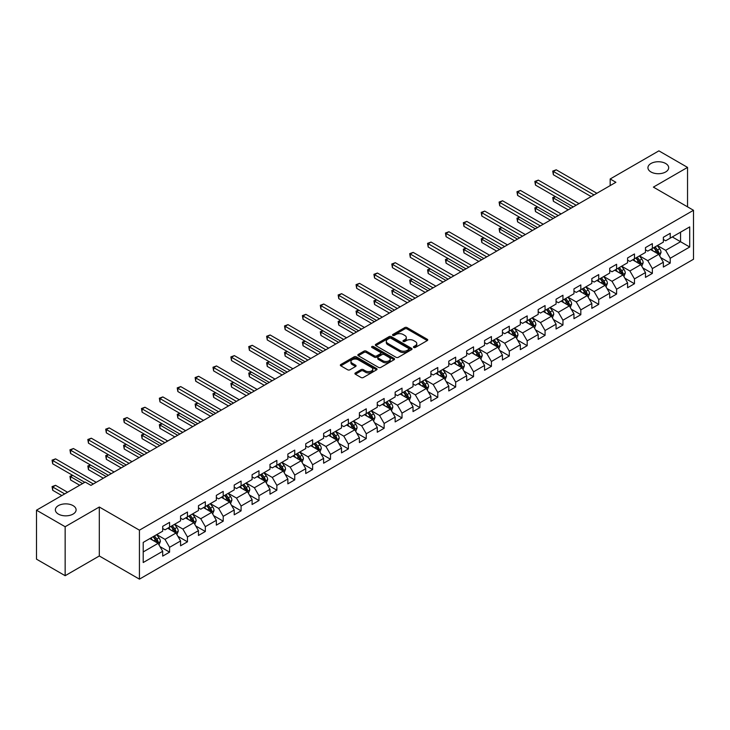 <?xml version="1.0" encoding="UTF-8"?>
<svg xmlns="http://www.w3.org/2000/svg" width="730" height="730" viewBox="0 0 730 730"><rect width="100%" height="100%" fill="white"/><g stroke="black" fill="none" stroke-linecap="round" stroke-linejoin="round"><path stroke-width="1.09" d="M413.746 347.48A1.113 0.639 0 0 0 415.324 347.48L427.278 340.582A1.588 0.922 0 0 0 427.743 339.934A1.588 0.922 0 0 0 427.278 339.286L407.021 327.587A1.588 0.922 0 0 0 404.776 327.587L392.822 334.495A1.113 0.639 0 0 0 392.494 334.942A1.113 0.639 0 0 0 392.822 335.399A1.113 0.639 0 0 0 394.392 335.399L395.943 334.504A5.092 2.938 0 0 1 403.142 334.504L404.831 335.481A5.092 2.938 0 0 1 406.318 337.561A5.092 2.938 0 0 1 404.831 339.642L403.279 340.536A1.113 0.639 0 0 0 402.96 340.983A1.113 0.639 0 0 0 403.279 341.439A1.113 0.639 0 0 0 404.858 341.439L406.4 340.545A5.092 2.938 0 0 1 413.609 340.545L415.297 341.521A5.092 2.938 0 0 1 416.784 343.602A5.092 2.938 0 0 1 415.297 345.682L413.746 346.577A1.113 0.639 0 0 0 413.417 347.024A1.113 0.639 0 0 0 413.746 347.48L413.746 346.577M73.064 505.625A10.375 5.986 0 0 0 61.758 504.32A10.375 5.986 0 0 0 55.352 509.859A10.375 5.986 0 0 0 58.391 514.093A10.375 5.986 0 0 0 69.697 515.389A10.375 5.986 0 0 0 76.103 509.859A10.375 5.986 0 0 0 73.064 505.625M665.65 163.493A10.375 5.986 0 0 0 654.345 162.197A10.375 5.986 0 0 0 647.939 167.736A10.375 5.986 0 0 0 650.977 171.97A10.375 5.986 0 0 0 662.283 173.266A10.375 5.986 0 0 0 668.689 167.736A10.375 5.986 0 0 0 665.65 163.493M355.382 372.93A1.588 0.922 0 0 0 354.917 373.577A1.588 0.922 0 0 0 355.382 374.225L361.067 377.51A1.588 0.922 0 0 0 363.312 377.51L376.589 369.845A1.588 0.922 0 0 0 377.054 369.197A1.588 0.922 0 0 0 376.589 368.541L356.34 356.851A1.588 0.922 0 0 0 354.087 356.851L340.81 364.516A1.588 0.922 0 0 0 340.344 365.164A1.588 0.922 0 0 0 340.81 365.812L347.672 369.781A1.588 0.922 0 0 0 349.925 369.781L355.61 366.496A1.588 0.922 0 0 0 356.076 365.849A1.588 0.922 0 0 0 355.61 365.201L352.207 363.23A4.252 2.455 0 0 1 350.957 361.496A4.252 2.455 0 0 1 353.585 359.224A4.252 2.455 0 0 1 358.22 359.762L371.552 367.455A4.252 2.455 0 0 1 372.802 369.197A4.252 2.455 0 0 1 370.174 371.46A4.252 2.455 0 0 1 365.538 370.931L363.312 369.645A1.588 0.922 0 0 0 361.067 369.645L355.382 372.93L355.382 374.225M99.307 507.012L65.153 526.731L36.5 510.188L36.5 559.162L65.153 575.705L99.307 555.977L139.43 579.145L139.43 530.172L99.307 507.012L99.307 555.977M687.541 206.845L687.541 167.398L653.386 187.117L693.5 210.286L139.43 530.172M687.541 167.398L658.889 150.855L610.17 178.978L610.17 185.602M36.5 510.188L85.209 482.065L90.949 485.368L615.901 182.29L610.17 178.978M396.052 357.308A1.588 0.922 0 0 0 398.306 357.308L411.583 349.643A1.588 0.922 0 0 0 412.048 348.995A1.588 0.922 0 0 0 411.583 348.347L391.326 336.649A1.588 0.922 0 0 0 389.081 336.649L375.804 344.314A1.588 0.922 0 0 0 375.339 344.962A1.588 0.922 0 0 0 375.804 345.618L396.052 357.308M372.364 347.726A1.113 0.639 0 0 1 373.495 347.882L394.063 359.753L380.814 367.409A1.588 0.922 0 0 1 378.56 367.409L358.311 355.72L358.311 354.415A1.588 0.922 0 0 0 357.846 355.063A1.588 0.922 0 0 0 358.311 355.72M358.311 354.415L363.987 351.139A1.588 0.922 0 0 1 366.241 351.139L374.454 355.875A1.588 0.922 0 0 0 376.698 355.875L380.476 353.703A1.588 0.922 0 0 0 380.941 353.055A1.588 0.922 0 0 0 380.476 352.398L371.917 347.462A1.113 0.639 0 0 1 371.597 347.015A1.113 0.639 0 0 1 372.282 346.421A1.113 0.639 0 0 1 373.495 346.558L394.081 358.439A1.588 0.922 0 0 1 394.547 359.096A1.588 0.922 0 0 1 394.081 359.744L394.081 358.439M139.43 579.145L693.5 259.25L693.5 210.286M160.007 546.615L169.57 552.145L169.57 547.308L180.575 540.957L180.575 545.794L187.455 541.824L187.455 536.988L198.46 530.637L198.46 535.464L205.331 531.495L205.331 526.668L216.335 520.317L216.335 525.144L223.216 521.174L223.216 516.338L234.22 509.987L234.22 514.823L241.092 510.854L241.092 506.018L252.096 499.667L252.096 504.494L258.977 500.524L258.977 495.697L269.981 489.346L269.981 494.173L276.862 490.204L276.862 485.377L287.857 479.017L287.857 483.853L294.738 479.884L294.738 475.048L305.742 468.696L305.742 473.524L312.623 469.554L312.623 464.727L323.618 458.376L323.618 463.203L330.498 459.234L330.498 454.407L341.503 448.047L341.503 452.883L348.383 448.913L348.383 444.077L359.388 437.726L359.388 442.553L366.259 438.584L366.259 433.757L377.264 427.406L377.264 432.233L384.144 428.264L384.144 423.437L395.149 417.076L395.149 421.913L402.02 417.943L402.02 413.107L413.025 406.756L413.025 411.583L419.905 407.614L419.905 402.787L430.91 396.436L430.91 401.263L437.781 397.293L437.781 392.466L448.786 386.106L448.786 390.942L455.666 386.973L455.666 382.137L466.671 375.786L466.671 380.622L473.542 376.643L473.542 371.816L484.547 365.465L484.547 370.293L491.427 366.323L491.427 361.496L502.432 355.136L502.432 359.972L509.303 356.003L509.303 351.166L520.308 344.815L520.308 349.652L527.188 345.673L527.188 340.846L538.192 334.495L538.192 339.322L545.064 335.353L545.064 330.526L556.068 324.166L556.068 329.002L562.949 325.032L562.949 320.196L573.953 313.845L573.953 318.682L580.824 314.703L580.824 309.876L591.829 303.525L591.829 308.352L598.709 304.383L598.709 299.555L609.714 293.204L609.714 298.032L616.595 294.062L616.595 289.226L627.59 282.875L627.59 287.711L634.47 283.733L634.47 278.906L645.475 272.555L645.475 277.382L652.355 273.412L652.355 268.585L663.351 262.234L663.351 267.061L670.231 263.092L670.231 258.256L689.713 247.014L689.713 226.893L680.552 232.186L680.552 241.712L689.713 247.014M169.57 552.145L162.699 556.114L162.699 551.287L143.208 562.529L143.208 542.417L162.699 531.166L162.699 526.339L169.57 522.361L169.57 527.197L180.575 520.846L180.575 516.01L187.455 512.04L187.455 516.867L198.46 510.516L198.46 505.689L205.331 501.72L205.331 506.547L216.335 500.196L216.335 495.369L223.216 491.39L223.216 496.227L234.22 489.876L234.22 485.039L241.092 481.07L241.092 485.906L252.096 479.546L252.096 474.719L258.977 470.75L258.977 475.577L269.981 469.226L269.981 464.399L276.862 460.42L276.862 465.256L287.857 458.905L287.857 454.069L294.738 450.1L294.738 454.936L305.742 448.576L305.742 443.749L312.623 439.779L312.623 444.606L323.618 438.255L323.618 433.428L330.498 429.45L330.498 434.286L341.503 427.935L341.503 423.099L348.383 419.13L348.383 423.966L359.388 417.606L359.388 412.779L366.259 408.809L366.259 413.636L377.264 407.285L377.264 402.458L384.144 398.489L384.144 403.316L395.149 396.965L395.149 392.129L402.02 388.159L402.02 392.995L413.025 386.635L413.025 381.808L419.905 377.839L419.905 382.666L430.91 376.315L430.91 371.488L437.781 367.518L437.781 372.346L448.786 365.995L448.786 361.158L455.666 357.189L455.666 362.025L466.671 355.665L466.671 350.838L473.542 346.869L473.542 351.696L484.547 345.345L484.547 340.518L491.427 336.548L491.427 341.375L502.432 335.024L502.432 330.188L509.303 326.219L509.303 331.055L520.308 324.695L520.308 319.868L527.188 315.898L527.188 320.726L538.192 314.374L538.192 309.547L545.064 305.578L545.064 310.405L556.068 304.054L556.068 299.218L562.949 295.248L562.949 300.085L573.953 293.734L573.953 288.898L580.824 284.928L580.824 289.755L591.829 283.404L591.829 278.577L598.709 274.608L598.709 279.435L609.714 273.084L609.714 268.248L616.595 264.278L616.595 269.115L627.59 262.763L627.59 257.927L634.47 253.958L634.47 258.785L645.475 252.434L645.475 247.607L652.355 243.637L652.355 248.465L663.351 242.114L663.351 237.277L670.231 233.308L670.231 238.144L689.713 226.893M167.736 528.255L175.994 533.019L164.989 539.37L156.74 534.606M162.699 528.52L164.989 529.843L169.57 527.197M164.989 539.37L169.57 547.308M175.994 533.019L180.575 540.957M185.621 517.935L193.87 522.698L182.865 529.049L174.616 524.286M180.575 518.2L182.865 519.523L187.455 516.867M182.865 529.049L187.455 536.988M193.87 522.698L198.46 530.637M203.497 507.605L211.755 512.369L200.75 518.729L192.501 513.957M198.46 507.87L200.75 509.193L205.331 506.547M200.75 518.729L205.331 526.668M211.755 512.369L216.335 520.317M221.382 497.285L229.631 502.048L218.635 508.399L210.377 503.636M216.335 497.55L218.635 498.873L223.216 496.227M218.635 508.399L223.216 516.338M229.631 502.048L234.22 509.987M239.257 486.965L247.516 491.728L236.511 498.079L228.262 493.316M234.22 487.229L236.511 488.552L241.092 485.906M236.511 498.079L241.092 506.018M247.516 491.728L252.096 499.667M257.142 476.635L265.391 481.398L254.396 487.759L246.138 482.986M252.096 476.9L254.396 478.223L258.977 475.577M254.396 487.759L258.977 495.697M265.391 481.398L269.981 489.346M275.027 466.315L283.276 471.078L272.272 477.429L264.023 472.666M269.981 466.579L272.272 467.903L276.862 465.256M272.272 477.429L276.862 485.377M283.276 471.078L287.857 479.017M292.903 455.995L301.152 460.758L290.157 467.109L281.899 462.346M287.857 456.259L290.157 457.582L294.738 454.936M290.157 467.109L294.738 475.048M301.152 460.758L305.742 468.696M310.788 445.665L319.037 450.428L308.033 456.788L299.784 452.016M305.742 445.93L308.033 447.253L312.623 444.606M308.033 456.788L312.623 464.727M319.037 450.428L323.618 458.376M328.664 435.345L336.922 440.108L325.918 446.459L317.659 441.696M323.618 435.609L325.918 436.932L330.498 434.286M325.918 446.459L330.498 454.407M336.922 440.108L341.503 448.047M346.549 425.024L354.798 429.787L343.793 436.138L335.545 431.375M341.503 425.289L343.793 426.612L348.383 423.966M343.793 436.138L348.383 444.077M354.798 429.787L359.388 437.726M364.425 414.695L372.683 419.458L361.678 425.818L353.42 421.046M359.388 414.959L361.678 416.282L366.259 413.636M361.678 425.818L366.259 433.757M372.683 419.458L377.264 427.406M382.31 404.374L390.559 409.138L379.554 415.489L371.305 410.725M377.264 404.639L379.554 405.962L384.144 403.316M379.554 415.489L384.144 423.437M390.559 409.138L395.149 417.076M400.186 394.054L408.444 398.817L397.439 405.168L389.181 400.405M395.149 394.319L397.439 395.642L402.02 392.995M397.439 405.168L402.02 413.107M408.444 398.817L413.025 406.756M418.071 383.724L426.32 388.488L415.315 394.848L407.066 390.085M413.025 383.989L415.315 385.312L419.905 382.666M415.315 394.848L419.905 402.787M426.32 388.488L430.91 396.436M435.947 373.404L444.205 378.167L433.2 384.518L424.942 379.755M430.91 373.669L433.2 374.992L437.781 372.346M433.2 384.518L437.781 392.466M444.205 378.167L448.786 386.106M453.832 363.084L462.081 367.847L451.076 374.198L442.827 369.435M448.786 363.348L451.076 364.671L455.666 362.025M451.076 374.198L455.666 382.137M462.081 367.847L466.671 375.786M471.708 352.754L479.966 357.527L468.961 363.878L460.703 359.114M466.671 353.019L468.961 354.342L473.542 351.696M468.961 363.878L473.542 371.816M479.966 357.527L484.547 365.465M489.593 342.434L497.842 347.197L486.837 353.548L478.588 348.785M484.547 342.698L486.837 344.022L491.427 341.375M486.837 353.548L491.427 361.496M497.842 347.197L502.432 355.136M507.469 332.113L515.727 336.877L504.722 343.228L496.473 338.464M502.432 332.378L504.722 333.701L509.303 331.055M504.722 343.228L509.303 351.166M515.727 336.877L520.308 344.815M525.354 321.784L533.603 326.556L522.598 332.907L514.349 328.144M520.308 322.049L522.598 323.372L527.188 320.726M522.598 332.907L527.188 340.846M533.603 326.556L538.192 334.495M543.23 311.464L551.488 316.227L540.483 322.578L532.234 317.815M538.192 311.728L540.483 313.051L545.064 310.405M540.483 322.578L545.064 330.526M551.488 316.227L556.068 324.166M561.114 301.143L569.364 305.906L558.368 312.257L550.11 307.494M556.068 301.408L558.368 302.731L562.949 300.085M558.368 312.257L562.949 320.196M569.364 305.906L573.953 313.845M578.99 290.814L587.248 295.586L576.244 301.937L567.995 297.174M573.953 291.078L576.244 292.401L580.824 289.755M576.244 301.937L580.824 309.876M587.248 295.586L591.829 303.525M596.875 280.493L605.124 285.257L594.129 291.608L585.871 286.844M591.829 280.758L594.129 282.081L598.709 279.435M594.129 291.608L598.709 299.555M605.124 285.257L609.714 293.204M614.76 270.173L623.009 274.936L612.005 281.287L603.756 276.524M609.714 270.438L612.005 271.761L616.595 269.115M612.005 281.287L616.595 289.226M623.009 274.936L627.59 282.875M632.636 259.844L640.885 264.616L629.89 270.967L621.631 266.204M627.59 260.108L629.89 261.44L634.47 258.785M629.89 270.967L634.47 278.906M640.885 264.616L645.475 272.555M650.521 249.523L658.77 254.286L647.765 260.647L639.517 255.874M645.475 249.788L647.765 251.111L652.355 248.465M647.765 260.647L652.355 268.585M658.77 254.286L663.351 262.234M672.293 236.949L680.552 241.712L665.65 250.317L657.392 245.554M663.351 239.467L665.65 240.79L670.231 238.144M665.65 250.317L670.231 258.256M65.153 526.731L65.153 575.705M143.208 551.944L158.109 543.339L149.86 538.576M158.109 543.339L162.699 551.287M660.659 257.562L670.231 263.092M642.783 267.892L652.355 273.412M624.898 278.212L634.47 283.733M607.022 288.532L616.595 294.062M589.137 298.862L598.709 304.383M571.261 309.182L580.824 314.703M553.377 319.503L562.949 325.032M535.501 329.832L545.064 335.353M517.616 340.153L527.188 345.673M499.74 350.473L509.303 356.003M481.855 360.802L491.427 366.323M463.97 371.123L473.542 376.643M446.094 381.443L455.666 386.973M428.209 391.764L437.781 397.293M410.333 402.093L419.905 407.614M392.448 412.413L402.02 417.943M374.572 422.734L384.144 428.264M356.687 433.063L366.259 438.584M338.811 443.384L348.383 448.913M320.926 453.704L330.498 459.234M303.05 464.034L312.623 469.554M285.165 474.354L294.738 479.884M267.29 484.674L276.862 490.204M249.404 495.004L258.977 500.524M231.529 505.324L241.092 510.854M213.644 515.645L223.216 521.174M195.768 525.974L205.331 531.495M177.883 536.294L187.455 541.824M414.193 347.635L415.297 347.005A5.092 2.938 0 0 0 416.784 344.925L416.784 343.602M406.318 337.561L406.318 338.884A5.092 2.938 0 0 1 404.831 340.965L403.726 341.594M427.251 340.591L407.021 328.911A1.588 0.922 0 0 0 404.776 328.911L393.26 335.554M411.556 349.652L391.326 337.972A1.588 0.922 0 0 0 389.081 337.972L375.822 345.628L375.804 344.314M408.763 349.451A1.113 0.639 0 0 0 409.092 348.995A1.113 0.639 0 0 0 408.763 348.538L390.988 338.273A1.113 0.639 0 0 0 389.418 338.273L387.785 339.213A5.092 2.938 0 0 0 386.298 341.293A5.092 2.938 0 0 0 387.785 343.374L399.94 350.391A5.092 2.938 0 0 0 407.139 350.391L408.763 349.451L408.763 350.774A1.113 0.639 0 0 0 409.092 350.318L409.092 348.995M386.298 341.293L386.298 342.616A5.092 2.938 0 0 0 387.785 344.697L387.785 343.374M408.763 350.774L407.139 351.714A5.092 2.938 0 0 1 399.94 351.714L387.785 344.697M358.33 355.729L363.987 352.462L363.987 351.139M380.941 353.055L380.941 354.379A1.588 0.922 0 0 1 380.476 355.026L376.698 357.198A1.588 0.922 0 0 1 374.454 357.198L366.241 352.462A1.588 0.922 0 0 0 363.987 352.462M382.976 360.802A4.252 2.455 0 0 0 387.612 361.332A4.252 2.455 0 0 0 390.24 359.06A4.252 2.455 0 0 0 388.99 357.326L384.299 354.616A1.588 0.922 0 0 0 382.046 354.616L378.277 356.787A1.588 0.922 0 0 0 377.812 357.435A1.588 0.922 0 0 0 378.277 358.083L382.976 360.802L382.976 362.126A4.252 2.455 0 0 0 387.612 362.655A4.252 2.455 0 0 0 390.24 360.383L390.24 359.06M377.812 357.435L377.812 358.759A1.588 0.922 0 0 0 378.277 359.406L378.277 358.083M382.976 362.126L378.277 359.406M372.802 369.197L372.802 370.521A4.252 2.455 0 0 1 370.174 372.784A4.252 2.455 0 0 1 365.538 372.254L363.312 370.968A1.588 0.922 0 0 0 361.067 370.968L355.401 374.244M350.957 361.496L350.957 362.819A4.252 2.455 0 0 0 352.207 364.562L352.207 363.23M355.61 365.201L355.61 366.496L352.207 364.562M376.589 368.541L376.589 369.845L356.34 358.174A1.588 0.922 0 0 0 354.087 358.174L340.837 365.83L340.81 364.516M659.674 255.856L661.042 252.425A4.298 2.482 -120 0 0 659.664 248.766L657.301 245.609M653.177 251.065L651.571 248.912M555.53 196.671L553.358 197.93L553.358 201.234L568.223 209.82M653.752 247.662L656.115 250.819A4.298 2.482 60 0 1 657.347 253.401L658.725 252.607A4.298 2.482 -120 0 0 657.493 250.025L655.129 246.868M654.053 247.488L656.671 250.992A2.19 1.259 60 0 1 657.073 251.649L658.725 252.607M553.358 201.234L552.729 197.565L571.088 208.169M552.729 197.565L555.284 196.525M594.01 194.928L553.358 171.459L556.223 169.807L596.875 193.277M591.145 196.58L553.358 174.762L553.358 171.459L552.729 171.094L556.223 169.807M553.358 174.762L552.729 171.094M641.798 266.185L643.157 262.745A4.298 2.482 -120 0 0 641.789 259.086L639.425 255.929M635.301 261.386L633.695 259.241M537.654 206.992L535.473 208.251L535.473 211.563L550.338 220.141M640.228 264.233L640.84 262.928A4.298 2.482 -120 0 0 639.608 260.345L637.244 257.188M636.168 257.809L638.796 261.313A2.19 1.259 60 0 1 639.188 261.979L640.84 262.928M635.866 257.982L638.239 261.139A4.298 2.482 60 0 1 639.462 263.722M535.473 211.563L534.844 207.886L553.203 218.489M534.844 207.886L537.399 206.845M623.913 276.506L625.281 273.066A4.298 2.482 -120 0 0 623.904 269.416L621.54 266.249M617.416 271.706L615.81 269.562M519.769 217.321L517.597 218.571L517.597 221.883L532.462 230.47M617.991 268.302L620.354 271.46A4.298 2.482 60 0 1 621.586 274.051L622.955 273.248A4.298 2.482 -120 0 0 621.732 270.666L619.359 267.509M618.292 268.129L620.911 271.633A2.19 1.259 60 0 1 621.312 272.299L622.955 273.248M517.597 221.883L516.959 218.206L535.327 228.809M516.959 218.206L519.523 217.175M576.125 205.249L535.473 181.779L538.339 180.127L578.99 203.597M573.26 206.909L535.473 185.091L535.473 181.779L534.844 181.414L538.339 180.127M535.473 185.091L534.844 181.414M558.249 215.578L517.597 192.109L520.463 190.448L561.114 213.927M555.384 217.23L517.597 195.412L517.597 192.109L516.959 191.744L520.463 190.448M517.597 195.412L516.959 191.744M606.037 286.826L607.396 283.395A4.298 2.482 -120 0 0 606.028 279.736L603.664 276.579M599.54 282.026L597.934 279.882M501.893 227.641L499.712 228.901L499.712 232.204L514.577 240.79M604.467 284.873L605.079 283.578A4.298 2.482 -120 0 0 603.847 280.995L601.483 277.838M600.407 278.459L603.035 281.962A2.19 1.259 60 0 1 603.427 282.62L605.079 283.578M600.106 278.632L602.469 281.789A4.298 2.482 60 0 1 603.701 284.371M499.712 232.204L499.083 228.536L517.442 239.139M499.083 228.536L501.638 227.495M588.152 297.147L589.521 293.715A4.298 2.482 -120 0 0 588.143 290.056L585.779 286.899M581.655 292.356L580.049 290.212M484.008 237.962L481.827 239.221L481.827 242.533L496.701 251.111M582.23 288.952L584.593 292.109A4.298 2.482 60 0 1 585.825 294.692L587.194 293.898A4.298 2.482 -120 0 0 585.971 291.316L583.598 288.158M582.522 288.779L585.15 292.283A2.19 1.259 60 0 1 585.551 292.949L587.194 293.898M481.827 242.533L481.198 238.856L499.566 249.459M481.198 238.856L483.762 237.816M570.276 307.476L571.636 304.036A4.298 2.482 -120 0 0 570.267 300.386L567.904 297.22M563.779 302.676L562.164 300.532M466.132 248.291L463.952 249.541L463.952 252.854L478.816 261.44M568.707 305.523L569.318 304.218A4.298 2.482 -120 0 0 568.086 301.636L565.723 298.479M564.646 299.099L567.274 302.603A2.19 1.259 60 0 1 567.666 303.269L569.318 304.218M564.345 299.273L566.708 302.43A4.298 2.482 60 0 1 567.94 305.012M463.952 252.854L463.322 249.176L481.681 259.78M463.322 249.176L465.877 248.145M540.364 225.898L499.712 202.429L502.578 200.777L543.23 224.247M537.499 227.55L499.712 205.732L499.712 202.429L499.083 202.064L502.578 200.777M499.712 205.732L499.083 202.064M522.488 236.219L481.827 212.749L484.702 211.098L525.354 234.567M519.623 237.88L481.827 216.062L481.827 212.749L481.198 212.384L484.702 211.098M481.827 216.062L481.198 212.384M504.603 246.548L463.952 223.07L466.817 221.418L507.469 244.888M501.738 248.2L463.952 226.382L463.952 223.07L463.322 222.714L466.817 221.418M463.952 226.382L463.322 222.714M486.727 256.869L446.066 233.399L448.932 231.738L489.593 255.217M483.862 258.52L446.066 236.702L446.066 233.399L445.437 233.034L448.932 231.738M446.066 236.702L445.437 233.034M468.842 267.189L428.191 243.72L431.056 242.068L471.708 265.537M465.977 268.85L428.191 247.032L428.191 243.72L427.561 243.355L431.056 242.068M428.191 247.032L427.561 243.355M450.967 277.519L410.306 254.04L413.171 252.388L453.832 275.858M448.101 279.17L410.306 257.352L410.306 254.04L409.676 253.684L413.171 252.388M410.306 257.352L409.676 253.684M433.082 287.839L392.43 264.37L395.295 262.709L435.947 286.187M430.216 289.491L392.43 267.673L392.43 264.37L391.8 264.005L395.295 262.709M392.43 267.673L391.8 264.005M415.206 298.159L374.545 274.69L377.41 273.038L418.071 296.508M412.34 299.82L374.545 278.002L374.545 274.69L373.915 274.325L377.41 273.038M374.545 278.002L373.915 274.325M397.321 308.489L356.669 285.01L359.534 283.359L400.186 306.828M394.455 310.14L356.669 288.323L356.669 285.01L356.039 284.654L359.534 283.359M356.669 288.323L356.039 284.654M379.445 318.809L338.784 295.34L341.649 293.679L382.31 317.158M376.58 320.461L338.784 298.643L338.784 295.34L338.154 294.975L341.649 293.679M338.784 298.643L338.154 294.975M361.56 329.13L320.908 305.66L323.773 304.009L364.425 327.478M358.695 330.79L320.908 308.973L320.908 305.66L320.278 305.295L323.773 304.009M320.908 308.973L320.278 305.295M343.684 339.459L303.023 315.98L305.888 314.329L346.549 337.798M340.819 341.111L303.023 319.293L303.023 315.98L302.393 315.615L305.888 314.329M303.023 319.293L302.393 315.615M325.799 349.779L285.147 326.31L288.012 324.649L328.664 348.128M322.934 351.431L285.147 329.613L285.147 326.31L284.517 325.945L288.012 324.649M285.147 329.613L284.517 325.945M307.923 360.1L267.262 336.63L270.127 334.979L310.788 358.448M305.058 361.761L267.262 339.943L267.262 336.63L266.632 336.265L270.127 334.979M267.262 339.943L266.632 336.265M290.038 370.429L249.386 346.951L252.251 345.299L292.903 368.769M287.173 372.081L249.386 350.263L249.386 346.951L248.757 346.586L252.251 345.299M249.386 350.263L248.757 346.586M272.162 380.75L231.501 357.28L234.366 355.62L275.027 379.098M269.288 382.401L231.501 360.584L231.501 357.28L230.872 356.915L234.366 355.62M231.501 360.584L230.872 356.915M254.277 391.07L213.625 367.601L216.491 365.949L257.142 389.418M251.412 392.731L213.625 370.913L213.625 367.601L212.996 367.236L216.491 365.949M213.625 370.913L212.996 367.236M236.392 401.4L195.74 377.921L198.606 376.269L239.267 399.739M233.527 403.051L195.74 381.233L195.74 377.921L195.111 377.556L198.606 376.269M195.74 381.233L195.111 377.556M218.516 411.72L177.864 388.25L180.73 386.59L221.382 410.068M215.651 413.372L177.864 391.554L177.864 388.25L177.226 387.885L180.73 386.59M177.864 391.554L177.226 387.885M552.391 317.796L553.751 314.365A4.298 2.482 -120 0 0 552.382 310.706L550.019 307.549M545.894 312.997L544.288 310.852M448.247 258.612L446.066 259.871L446.066 263.174L460.94 271.761M546.469 309.602L548.832 312.759A4.298 2.482 60 0 1 550.064 315.342L551.433 314.548A4.298 2.482 -120 0 0 550.21 311.965L547.838 308.808M546.761 309.429L549.389 312.933A2.19 1.259 60 0 1 549.79 313.59L551.433 314.548M446.066 263.174L445.437 259.506L463.805 270.109M445.437 259.506L448.001 258.466M534.515 328.117L535.875 324.686A4.298 2.482 -120 0 0 534.506 321.027L532.133 317.869M528.018 323.326L526.403 321.182M430.371 268.932L428.191 270.191L428.191 273.504L443.055 282.081M532.936 326.164L533.557 324.868A4.298 2.482 -120 0 0 532.325 322.286L529.962 319.129M528.885 319.749L531.513 323.253A2.19 1.259 60 0 1 531.905 323.919L533.557 324.868M528.584 319.923L530.947 323.08A4.298 2.482 60 0 1 532.179 325.662M428.191 273.504L427.561 269.826L445.921 280.429M427.561 269.826L430.116 268.786M516.63 338.446L517.99 335.006A4.298 2.482 -120 0 0 516.621 331.347L514.258 328.19M510.133 333.647L508.527 331.502M412.487 279.262L410.306 280.512L410.306 283.824L425.179 292.401M510.708 330.243L513.071 333.4A4.298 2.482 60 0 1 514.303 335.982L515.672 335.189A4.298 2.482 -120 0 0 514.449 332.606L512.077 329.449M511 330.07L513.628 333.573A2.19 1.259 60 0 1 514.029 334.24L515.672 335.189M410.306 283.824L409.676 280.147L428.045 290.75M409.676 280.147L412.231 279.115M498.754 348.767L500.114 345.336A4.298 2.482 -120 0 0 498.745 341.676L496.373 338.519M492.257 343.967L490.642 341.822M394.611 289.582L392.43 290.841L392.43 294.144L407.294 302.731M492.823 340.572L495.186 343.73A4.298 2.482 60 0 1 496.418 346.312L497.796 345.518A4.298 2.482 -120 0 0 496.564 342.936L494.201 339.779M493.124 340.399L495.743 343.903A2.19 1.259 60 0 1 496.144 344.56L497.796 345.518M392.43 294.144L391.8 290.476L410.16 301.07M391.8 290.476L394.355 289.436M480.869 359.087L482.229 355.656A4.298 2.482 -120 0 0 480.86 351.997L478.497 348.84M474.372 354.296L472.766 352.152M376.726 299.902L374.545 301.161L374.545 304.474L389.409 313.051M474.947 350.893L477.311 354.05A4.298 2.482 60 0 1 478.542 356.632L479.911 355.838A4.298 2.482 -120 0 0 478.688 353.256L476.316 350.099M475.239 350.719L477.867 354.223A2.19 1.259 60 0 1 478.269 354.889L479.911 355.838M374.545 304.474L373.915 300.796L392.275 311.4M373.915 300.796L376.47 299.756M462.984 369.416L464.353 365.976A4.298 2.482 -120 0 0 462.984 362.317L460.612 359.16M456.487 364.617L454.881 362.472M358.85 310.223L356.669 311.482L356.669 314.794L371.534 323.372M461.415 367.464L462.035 366.159A4.298 2.482 -120 0 0 460.803 363.577L458.44 360.419M457.363 361.04L459.982 364.544A2.19 1.259 60 0 1 460.384 365.21L462.035 366.159M457.062 361.213L459.425 364.37A4.298 2.482 60 0 1 460.657 366.953M356.669 314.794L356.039 311.117L374.399 321.72M356.039 311.117L358.594 310.086M445.108 379.737L446.468 376.306A4.298 2.482 -120 0 0 445.099 372.647L442.736 369.49M438.611 374.937L437.005 372.793M340.965 320.552L338.784 321.811L338.784 325.115L353.649 333.701M443.539 377.784L444.15 376.488A4.298 2.482 -120 0 0 442.918 373.906L440.555 370.74M439.478 371.369L442.106 374.873A2.19 1.259 60 0 1 442.499 375.53L444.15 376.488M439.177 371.543L441.55 374.7A4.298 2.482 60 0 1 442.772 377.282M338.784 325.115L338.154 321.446L356.514 332.041M338.154 321.446L340.709 320.406M427.223 390.057L428.592 386.626A4.298 2.482 -120 0 0 427.223 382.967L424.851 379.81M420.726 385.267L419.12 383.122M323.08 330.873L320.908 332.132L320.908 335.444L335.773 344.022M425.654 388.104L426.274 386.809A4.298 2.482 -120 0 0 425.043 384.226L422.679 381.069M421.602 381.69L424.221 385.194A2.19 1.259 60 0 1 424.623 385.86L426.274 386.809M421.301 381.863L423.665 385.02A4.298 2.482 60 0 1 424.897 387.603M320.908 335.444L320.278 331.767L338.638 342.37M320.278 331.767L322.833 330.726M409.348 400.387L410.707 396.947A4.298 2.482 -120 0 0 409.338 393.287L406.975 390.13M402.851 395.587L401.245 393.443M305.204 341.193L303.023 342.452L303.023 345.764L317.888 354.342M407.778 398.434L408.389 397.129A4.298 2.482 -120 0 0 407.157 394.547L404.794 391.389M403.717 392.01L406.345 395.514A2.19 1.259 60 0 1 406.738 396.18L408.389 397.129M403.416 392.183L405.789 395.341A4.298 2.482 60 0 1 407.012 397.923M303.023 345.764L302.393 342.087L320.753 352.69M302.393 342.087L304.948 341.047M391.462 410.707L392.831 407.276A4.298 2.482 -120 0 0 391.462 403.617L389.09 400.46M384.965 405.907L383.359 403.763M287.319 351.522L285.147 352.782L285.147 356.085L300.012 364.671M385.54 402.504L387.904 405.67A4.298 2.482 60 0 1 389.136 408.252L390.513 407.459A4.298 2.482 -120 0 0 389.282 404.876L386.918 401.71M385.841 402.339L388.46 405.834A2.19 1.259 60 0 1 388.862 406.5L390.513 407.459M285.147 356.085L284.517 352.417L302.877 363.011M284.517 352.417L287.072 351.376M373.587 421.027L374.946 417.596A4.298 2.482 -120 0 0 373.577 413.937L371.214 410.78M367.09 416.237L365.484 414.092M269.443 361.843L267.262 363.102L267.262 366.405L282.127 374.992M372.017 419.075L372.629 417.779A4.298 2.482 -120 0 0 371.397 415.197L369.033 412.039M367.957 412.66L370.584 416.164A2.19 1.259 60 0 1 370.977 416.83L372.629 417.779M367.655 412.833L370.028 415.99A4.298 2.482 60 0 1 371.251 418.573M267.262 366.405L266.632 362.737L284.992 373.34M266.632 362.737L269.188 361.697M355.702 431.357L357.07 427.917A4.298 2.482 -120 0 0 355.692 424.258L353.329 421.101M349.205 426.557L347.599 424.413M251.558 372.163L249.386 373.422L249.386 376.735L264.251 385.312M354.132 429.404L354.753 428.099A4.298 2.482 -120 0 0 353.521 425.517L351.157 422.36M350.081 422.98L352.7 426.484A2.19 1.259 60 0 1 353.101 427.15L354.753 428.099M349.779 423.154L352.143 426.311A4.298 2.482 60 0 1 353.375 428.893M249.386 376.735L248.757 373.057L267.116 383.661M248.757 373.057L251.312 372.017M337.826 441.677L339.185 438.246A4.298 2.482 -120 0 0 337.817 434.587L335.453 431.43M331.329 436.878L329.723 434.733M233.682 382.493L231.501 383.752L231.501 387.055L246.366 395.642M336.256 439.725L336.868 438.429A4.298 2.482 -120 0 0 335.636 435.846L333.272 432.68M332.196 433.31L334.824 436.805A2.19 1.259 60 0 1 335.216 437.471L336.868 438.429M331.894 433.474L334.267 436.64A4.298 2.482 60 0 1 335.49 439.223M231.501 387.055L230.872 383.387L249.231 393.981M230.872 383.387L233.427 382.347M319.941 451.998L321.31 448.567A4.298 2.482 -120 0 0 319.932 444.908L317.568 441.75M313.444 447.207L311.838 445.063M215.797 392.813L213.625 394.072L213.625 397.375L228.49 405.962M314.019 443.803L316.382 446.961A4.298 2.482 60 0 1 317.614 449.543L318.992 448.749A4.298 2.482 -120 0 0 317.76 446.167L315.397 443.01M314.32 443.63L316.939 447.134A2.19 1.259 60 0 1 317.34 447.8L318.992 448.749M213.625 397.375L212.996 393.707L231.355 404.31M212.996 393.707L215.551 392.667M302.065 462.327L303.424 458.887A4.298 2.482 -120 0 0 302.056 455.228L299.692 452.071M295.568 457.527L293.962 455.383M197.921 403.133L195.74 404.393L195.74 407.705L210.605 416.282M300.495 460.374L301.107 459.07A4.298 2.482 -120 0 0 299.875 456.487L297.512 453.33M296.435 453.951L299.063 457.454A2.19 1.259 60 0 1 299.455 458.121L301.107 459.07M296.134 454.124L298.506 457.281A4.298 2.482 60 0 1 299.729 459.863M195.74 407.705L195.111 404.028L213.47 414.631M195.111 404.028L197.666 402.987M284.18 472.648L285.549 469.217A4.298 2.482 -120 0 0 284.171 465.558L281.807 462.4M277.683 467.848L276.077 465.704M180.036 413.463L177.864 414.713L177.864 418.025L192.729 426.612M278.258 464.444L280.621 467.602A4.298 2.482 60 0 1 281.853 470.193L283.222 469.399A4.298 2.482 -120 0 0 281.999 466.808L279.626 463.65M278.559 464.271L281.178 467.775A2.19 1.259 60 0 1 281.579 468.441L283.222 469.399M177.864 418.025L177.226 414.357L195.594 424.951M177.226 414.357L179.79 413.317M266.304 482.968L267.664 479.537A4.298 2.482 -120 0 0 266.295 475.878L263.932 472.721M259.807 478.177L258.201 476.033M162.16 423.783L159.98 425.043L159.98 428.346L174.844 436.932M264.735 481.015L265.346 479.72A4.298 2.482 -120 0 0 264.114 477.137L261.751 473.98M260.674 474.6L263.302 478.104A2.19 1.259 60 0 1 263.694 478.77L265.346 479.72M260.373 474.774L262.736 477.931A4.298 2.482 60 0 1 263.968 480.513M159.98 428.346L159.35 424.677L177.709 435.281M159.35 424.677L161.905 423.637M248.419 493.298L249.788 489.857A4.298 2.482 -120 0 0 248.41 486.198L246.046 483.041M241.922 488.498L240.316 486.353M144.275 434.104L142.104 435.363L142.104 438.675L156.968 447.253M242.497 485.094L244.86 488.251A4.298 2.482 60 0 1 246.092 490.834L247.461 490.04A4.298 2.482 -120 0 0 246.238 487.458L243.866 484.3M242.789 484.921L245.417 488.425A2.19 1.259 60 0 1 245.818 489.091L247.461 490.04M142.104 438.675L141.465 434.998L159.833 445.601M141.465 434.998L144.029 433.958M230.543 503.618L231.903 500.178A4.298 2.482 -120 0 0 230.534 496.528L228.171 493.37M224.046 498.818L222.44 496.674M126.4 444.433L124.219 445.683L124.219 448.996L139.083 457.582M224.612 495.414L226.975 498.572A4.298 2.482 60 0 1 228.207 501.163L229.585 500.369A4.298 2.482 -120 0 0 228.353 497.778L225.99 494.621M224.913 495.241L227.541 498.745A2.19 1.259 60 0 1 227.933 499.411L229.585 500.369M124.219 448.996L123.589 445.327L141.948 455.921M123.589 445.327L126.144 444.287M212.658 513.938L214.027 510.507A4.298 2.482 -120 0 0 212.649 506.848L210.286 503.691M206.161 509.148L204.555 506.994M108.514 454.753L106.334 456.013L106.334 459.316L121.207 467.903M206.736 505.744L209.099 508.901A4.298 2.482 60 0 1 210.331 511.484L211.7 510.69A4.298 2.482 -120 0 0 210.477 508.107L208.105 504.95M207.028 505.571L209.656 509.075A2.19 1.259 60 0 1 210.057 509.741L211.7 510.69M106.334 459.316L105.704 455.648L124.073 466.251M105.704 455.648L108.268 454.607M200.631 422.04L159.98 398.571L162.845 396.919L203.497 420.389M197.766 423.701L159.98 401.883L159.98 398.571L159.35 398.206L162.845 396.919M159.98 401.883L159.35 398.206M182.755 432.37L142.104 408.891L144.969 407.24L185.621 430.709M179.89 434.022L142.104 412.204L142.104 408.891L141.465 408.526L144.969 407.24M142.104 412.204L141.465 408.526M164.87 442.69L124.219 419.221L127.084 417.56L167.736 441.039M162.005 444.342L124.219 422.524L124.219 419.221L123.589 418.856L127.084 417.56M124.219 422.524L123.589 418.856M146.995 453.011L106.334 429.541L109.199 427.889L149.86 451.359M144.129 454.671L106.334 432.853L106.334 429.541L105.704 429.176L109.199 427.889M106.334 432.853L105.704 429.176M194.782 524.268L196.142 520.828A4.298 2.482 -120 0 0 194.773 517.168L192.41 514.011M188.285 519.468L186.67 517.324M90.639 465.074L88.458 466.333L88.458 469.645L103.322 478.223M193.204 522.315L193.824 521.01A4.298 2.482 -120 0 0 192.592 518.428L190.229 515.27M189.152 515.891L191.78 519.395A2.19 1.259 60 0 1 192.172 520.061L193.824 521.01M188.851 516.064L191.214 519.222A4.298 2.482 60 0 1 192.446 521.804M88.458 469.645L87.828 465.968L106.188 476.571M87.828 465.968L90.383 464.928M129.11 463.34L88.458 439.862L91.323 438.21L131.975 461.679M126.244 464.992L88.458 443.174L88.458 439.862L87.828 439.496L91.323 438.21M88.458 443.174L87.828 439.496M176.897 534.588L178.257 531.148A4.298 2.482 -120 0 0 176.888 527.498L174.525 524.341M170.4 529.788L168.794 527.644M72.754 475.403L70.573 476.654L70.573 479.966L79.707 485.24M170.975 526.385L173.339 529.542A4.298 2.482 60 0 1 174.57 532.133L175.939 531.34A4.298 2.482 -120 0 0 174.716 528.748L172.344 525.591M171.267 526.211L173.895 529.715A2.19 1.259 60 0 1 174.297 530.381L175.939 531.34M70.573 479.966L69.943 476.298L82.572 483.589M69.943 476.298L72.498 475.257M111.234 473.661L70.573 450.191L73.438 448.53L114.099 472.009M108.368 475.312L70.573 453.494L70.573 450.191L69.943 449.826L73.438 448.53M70.573 453.494L69.943 449.826M159.021 544.909L160.381 541.477A4.298 2.482 -120 0 0 159.012 537.818L156.64 534.661M152.524 540.118L150.909 537.964M67.562 492.257L55.562 485.322L52.697 486.983L52.697 490.286L61.831 495.561M157.443 542.956L158.063 541.66A4.298 2.482 -120 0 0 156.831 539.078L154.468 535.92M153.391 536.541L156.01 540.045A2.19 1.259 60 0 1 156.412 540.711L158.063 541.66M153.09 536.714L155.454 539.871A4.298 2.482 60 0 1 156.685 542.454M52.697 490.286L52.067 486.618L64.696 493.909M52.067 486.618L55.562 485.322M93.349 483.981L52.697 460.511L55.562 458.86L96.214 482.329M84.753 482.329L52.697 463.815L52.697 460.511L52.067 460.146L55.562 458.86M52.697 463.815L52.067 460.146M415.297 347.005L415.297 345.682M403.279 341.439L403.279 340.536M404.831 340.965L404.831 339.642M392.822 335.399L392.822 334.495M404.776 328.911L404.776 327.587M407.021 328.911L407.021 327.587M427.278 340.582L427.278 339.286M389.081 337.972L389.081 336.649M391.326 337.972L391.326 336.649M411.583 349.643L411.583 348.347M399.94 351.714L399.94 350.391M407.139 351.714L407.139 350.391M366.241 352.462L366.241 351.139M374.454 357.198L374.454 355.875M376.698 357.198L376.698 355.875M380.476 355.026L380.476 353.703M373.495 347.882L373.495 346.558M361.067 370.968L361.067 369.645M363.312 370.968L363.312 369.645M365.538 372.254L365.538 370.931M354.087 358.174L354.087 356.851M356.34 358.174L356.34 356.851M658.351 254.04L661.015 252.507M657.493 250.025L659.664 248.766M654.436 251.786L656.115 250.819M640.466 264.37L643.13 262.827M639.608 260.345L641.789 259.086M636.551 262.106L638.239 261.139M622.58 274.69L625.254 273.157M621.732 270.666L623.904 269.416M618.675 272.436L620.354 271.46M604.705 285.01L607.369 283.477M603.847 280.995L606.028 279.736M600.79 282.756L602.469 281.789M586.82 295.34L589.484 293.798M585.971 291.316L588.143 290.056M582.914 293.077L584.593 292.109M568.944 305.66L571.608 304.118M568.086 301.636L570.267 300.386M565.029 303.406L566.708 302.43M551.059 315.98L553.723 314.447M550.21 311.965L552.382 310.706M547.153 313.727L548.832 312.759M533.183 326.31L535.847 324.768M532.325 322.286L534.506 321.027M529.268 324.047L530.947 323.08M515.298 336.63L517.962 335.088M514.449 332.606L516.621 331.347M511.392 334.376L513.071 333.4M497.422 346.951L500.086 345.418M496.564 342.936L498.745 341.676M493.507 344.697L495.186 343.73M479.537 357.28L482.202 355.738M478.688 353.256L480.86 351.997M475.632 355.017L477.311 354.05M461.661 367.601L464.326 366.059M460.803 363.577L462.984 362.317M457.746 365.347L459.425 364.37M443.776 377.921L446.441 376.388M442.918 373.906L445.099 372.647M439.871 375.667L441.55 374.7M425.9 388.25L428.565 386.708M425.043 384.226L427.223 382.967M421.986 385.988L423.665 385.02M408.015 398.571L410.68 397.029M407.157 394.547L409.338 393.287M404.11 396.317L405.789 395.341M390.139 408.891L392.804 407.358M389.282 404.876L391.462 403.617M386.225 406.637L387.904 405.67M372.254 419.221L374.919 417.679M371.397 415.197L373.577 413.937M368.349 416.958L370.028 415.99M354.379 429.541L357.043 427.999M353.521 425.517L355.692 424.258M350.464 427.278L352.143 426.311M336.493 439.862L339.158 438.329M335.636 435.846L337.817 434.587M332.579 437.608L334.267 436.64M318.618 450.191L321.282 448.649M317.76 446.167L319.932 444.908M314.703 447.928L316.382 446.961M300.733 460.511L303.397 458.969M299.875 456.487L302.056 455.228M296.818 458.248L298.506 457.281M282.848 470.832L285.521 469.299M281.999 466.808L284.171 465.558M278.942 468.578L280.621 467.602M264.972 481.161L267.636 479.619M264.114 477.137L266.295 475.878M261.057 478.898L262.736 477.931M247.087 491.482L249.751 489.939M246.238 487.458L248.41 486.198M243.181 489.219L244.86 488.251M229.211 501.802L231.875 500.269M228.353 497.778L230.534 496.528M225.296 499.548L226.975 498.572M211.326 512.131L213.99 510.589M210.477 508.107L212.649 506.848M207.42 509.868L209.099 508.901M193.45 522.452L196.114 520.91M192.592 518.428L194.773 517.168M189.535 520.189L191.214 519.222M175.565 532.772L178.23 531.239M174.716 528.748L176.888 527.498M171.66 530.518L173.339 529.542M157.689 543.093L160.354 541.56M156.831 539.078L159.012 537.818M153.775 540.839L155.454 539.871"/></g></svg>
